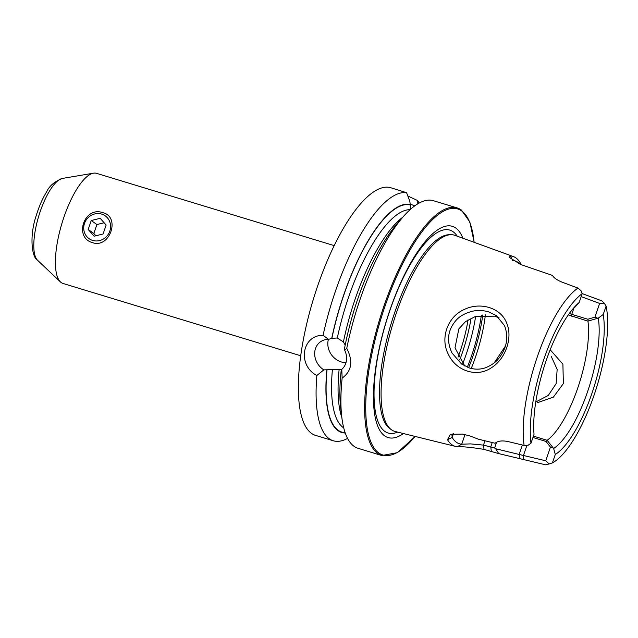 <?xml version="1.0" encoding="UTF-8"?>
<svg xmlns="http://www.w3.org/2000/svg" width="638" height="638" viewBox="0 0 638 638"><rect width="100%" height="100%" fill="white"/><g stroke="black" fill="none" stroke-linecap="round" stroke-linejoin="round"><path stroke-width="0.96" d="M102.909 212.709C120.765 216.848 109.864 248.668 92.646 242.695C73.434 237.591 84.344 205.771 102.909 212.709M464.767 366.013L454.998 347.83L458.858 328.873L465.477 321.64L475.517 316.424L494.761 316.169L499.139 317.923M494.139 362.966L505.296 346.243M448.474 354.545C439.853 338.658 447.437 316.783 464.065 309.589C480.191 301.535 500.806 307.763 506.58 322.868C513.135 337.438 505.599 359.306 490.957 368.03C476.634 377.664 456.138 370.933 448.474 354.545M488.708 311.878C483.11 310.283 477.671 310.076 472.391 311.24C465.182 313.146 459.775 316.129 456.186 320.196C447.693 329.958 446.297 340.891 452.007 353.013L461.561 364.035L469.496 367.99C474.975 369.601 480.302 369.538 485.486 367.783C491.731 365.215 496.372 361.826 499.402 357.607C506.995 347.415 508.701 336.744 504.514 325.595L496.34 315.611L488.708 311.878M334.208 245.622L96.545 173.337A57.564 18.55 106.9 0 0 93.515 173.177A57.564 18.55 106.9 0 0 62.045 223.005A57.564 18.55 106.9 0 0 60.435 281.916A57.564 18.55 106.9 0 0 61.24 282.578A57.564 18.55 106.9 0 0 63.042 283.471L300.705 355.765M328.411 339.352A17.425 15.081 -127 0 0 341.314 361.953A17.425 15.081 -127 0 0 345.995 362.663M410.864 208.985L409.803 201.209L406.589 192.708A129.402 41.701 106.9 0 0 323.075 335.317L328.562 339.352L331.88 338.323L337.311 337.988L343.411 341.96L345.198 345.07M433.505 200.731A129.402 41.701 106.9 0 0 433.425 200.707A129.402 41.701 106.9 0 0 402.658 217.367L396.669 224.313A119.019 38.352 106.9 0 0 344.735 347.407L344.735 350.278L346.761 348.324C353.293 361.244 351.753 371.172 342.143 378.095A129.402 41.701 106.9 0 0 341.824 417.356A129.402 41.701 106.9 0 0 354.058 446.313A129.402 41.701 106.9 0 0 358.109 448.323L381.811 455.532L397.434 452.661L415.163 436.448M342.143 378.095L341.785 369.33A17.425 15.081 -127 0 0 344.735 350.278M341.824 417.356L340.724 408.248A119.019 38.352 106.9 0 1 341.282 369.681L341.769 369.274M341.45 369.561L326.871 369.777A119.019 38.352 106.9 0 0 345.254 433.019M550.179 349.76L562.899 364.17L563.37 383.582L553.401 397.107L537.443 402.69M535.76 401.988L548.289 395.432L556.145 383.637L557.157 369.378L551.184 356.291M520.185 264.307A95.572 30.799 106.9 0 0 518.04 262.377A95.572 30.799 106.9 0 0 512.753 260.487L512.577 260.495M533.416 436.113L547.149 440.292L553.64 448.49L555.291 454.487L552.404 462.901L549.159 463.962L545.642 464.823L498.733 453.61L484.027 449.383C471.841 447.397 462.965 446.504 457.406 446.712A99.257 31.988 -73.1 0 1 455.548 446.425A99.257 31.988 -73.1 0 1 451.919 444.742A99.257 31.988 -73.1 0 1 447.493 439.686L450.38 434.303L462.486 434.103L469.759 435.866L478.396 439.191L495.128 443.243C497.768 440.962 501.994 440.38 507.792 441.504L524.101 445.412L528.2 445.204L530.983 443.219A91.282 29.42 106.9 0 1 543.823 359.361A91.282 29.42 106.9 0 1 582.207 293.624L581.066 290.784L577.972 288.073L562.317 282.259C556.91 280.034 553.664 277.769 552.572 275.464L520.568 264.459L509.172 257.289L510.408 255.934A99.257 31.988 -73.1 0 1 513.311 256.54A99.257 31.988 -73.1 0 1 515.895 257.904A99.257 31.988 -73.1 0 1 520.313 262.96L521.629 264.842M510.408 255.934L512.721 260.591M406.589 192.708L390.847 187.755A129.402 41.701 106.9 0 0 315.363 292.826A129.402 41.701 106.9 0 0 311.488 433.361A129.402 41.701 106.9 0 0 315.531 435.371L333.275 440.762A129.402 41.701 106.9 0 0 347.558 438.394M407.834 196.002L417.667 200.563L417.778 203.857M419.134 203.075A129.402 41.701 106.9 0 0 417.667 200.563M326.871 369.777L323.833 369.873L316.855 375.479A129.402 41.701 106.9 0 0 329.232 438.761A129.402 41.701 106.9 0 0 333.275 440.762M513.311 256.54L454.91 235.334A102.543 33.048 106.9 0 0 450.811 234.688A102.543 33.048 106.9 0 0 392.92 323.649A102.543 33.048 106.9 0 0 391.469 429.773A102.543 33.048 106.9 0 0 391.485 429.781A102.543 33.048 106.9 0 0 395.233 431.519L455.548 446.425M582.199 293.608L601.793 300.833L604.218 303.146L606.1 306.081L603.221 314.494L598.284 318.099L587.949 321.137L568.291 314.909M462.877 238.229A110.39 35.576 106.9 0 0 455.787 228.045A110.39 35.576 106.9 0 0 389.802 310.379A110.39 35.576 106.9 0 0 384.642 435.858A110.39 35.576 106.9 0 0 403.463 433.553M410.258 204.551A119.019 38.352 106.9 0 0 331.72 338.443M402.658 217.367A129.402 41.701 106.9 0 0 346.761 348.324M552.404 462.901A91.282 29.42 106.9 0 0 594.122 395.034A91.282 29.42 106.9 0 0 606.1 306.081M555.291 454.487A83.203 26.812 106.9 0 0 591.897 393.455A83.203 26.812 106.9 0 0 603.221 314.494M553.64 448.49A77.852 25.089 106.9 0 0 587.622 391.557A77.852 25.089 106.9 0 0 598.284 318.099M547.149 440.292A72.517 23.367 106.9 0 0 577.781 387.968A72.517 23.367 106.9 0 0 587.949 321.137M577.972 288.073A94.847 30.568 106.9 0 0 537.26 356.969A94.847 30.568 106.9 0 0 524.101 445.412M582.207 293.624L579.168 302.5A83.203 26.812 106.9 0 0 573.403 308.306A83.203 26.812 106.9 0 0 534.03 434.342L530.983 443.219M571.831 310.196A77.852 25.089 106.9 0 1 575.173 306.918L579.168 302.5M471.227 368.461A72.517 23.367 106.9 0 0 485.39 314.853M458.036 357.144A63.936 20.599 106.9 0 0 468.053 319.845M316.855 375.479C297.212 365.383 301.774 334.982 323.075 335.317M569.343 313.441L571.768 314.359L571.696 316.193M571.768 314.351L587.869 319.247L594.927 317.134L597.304 318.051M604.218 303.146L599.624 303.417L594.927 317.134M599.624 303.417L581.178 296.622M552.827 447.868L550.435 447.094L545.753 460.78L549.159 463.962M550.435 447.094L546.024 441.448L532.953 437.477M522.37 444.997L519.133 454.447L545.753 460.78M496.579 442.262L494.61 448.012L495.702 448.753L519.133 454.447M453.187 433.537L451.991 435.22L452.175 437.421A95.572 30.799 106.9 0 0 461.721 444.192L470.549 443.896L483.476 445.109L494.61 448.012M520.313 262.96L521.094 264.65M498.733 453.61L495.702 448.753M491.3 451.146L490.75 446.871L492.233 442.541M457.406 446.712L461.721 444.192L464.966 434.701M447.493 439.686L452.175 437.421L453.522 433.481M519.204 458.578L519.412 454.607M547.157 440.627L546.024 441.448M587.869 319.247L588.18 320.794M414.796 205.843A15.368 1.555 18.9 0 1 410.186 204.064M328.562 339.352A17.425 15.081 -127 0 0 320.14 342.048A17.425 15.081 -127 0 0 323.833 369.873M92.654 240.422A13.98 13.159 -54.7 0 0 109.816 231.115A13.98 13.159 -54.7 0 0 101.665 214.105A13.98 13.159 -54.7 0 0 84.495 223.412A13.98 13.159 -54.7 0 0 92.654 240.422M103.077 233.994L106.131 225.062L100.214 218.324L91.242 220.525L88.18 229.465L94.097 236.196L103.077 233.994M88.18 229.465L93.842 233.484L95.852 235.765M93.842 233.484L96.904 224.544L91.242 220.525M96.904 224.544L104.122 222.774M450.811 234.688L448.817 234.744A101.913 32.841 106.9 0 0 391.285 323.155A101.913 32.841 106.9 0 0 389.85 428.616A101.913 32.841 106.9 0 0 389.866 428.632L391.469 429.773M461.17 209.918A129.402 41.701 106.9 0 0 457.127 207.916A129.402 41.701 106.9 0 0 381.644 312.987A129.402 41.701 106.9 0 0 377.768 453.522A129.402 41.701 106.9 0 0 381.811 455.532M457.255 236.188A106.036 34.173 106.9 0 0 453.14 231.769A106.036 34.173 106.9 0 0 389.754 310.858A106.036 34.173 106.9 0 0 384.802 431.376A106.036 34.173 106.9 0 0 397.657 432.117M474.098 242.304A128.581 41.438 106.9 0 0 461.649 210.923A128.581 41.438 106.9 0 0 384.794 306.83A128.581 41.438 106.9 0 0 378.773 452.98A128.581 41.438 106.9 0 0 415.051 436.416M332.398 369.729A114.505 36.9 106.9 0 0 343.188 427.524A114.505 36.9 106.9 0 0 343.722 427.875M339.089 369.904A114.505 36.9 106.9 0 0 341.848 417.555M327.031 369.657A118.612 38.224 106.9 0 0 338.14 430.259A118.612 38.224 106.9 0 0 345.118 432.628M410.09 209.679A114.505 36.9 106.9 0 0 337.311 337.988M410.13 204.926A118.612 38.224 106.9 0 0 331.88 338.323M402.785 217.207A114.505 36.9 106.9 0 0 343.411 341.96M468.619 367.695A74.59 24.037 106.9 0 0 482.751 314.989M467.311 367.201A75.037 24.18 106.9 0 0 481.339 315.14M462.678 363.899A75.037 24.18 106.9 0 0 475.621 316.392M459.695 360.007A71.743 23.12 106.9 0 0 471.059 318.187M573.921 308.066L571.768 314.359M526.948 445.268L523.487 455.373L523.551 459.472M484.96 440.778L483.476 445.109L484.027 449.383M37.578 260.28C31.701 257.377 29.196 235.51 36.454 214.934C39.165 206.122 42.547 198.458 46.574 191.934C49.285 185.969 54.589 181.463 62.476 178.425A43.328 13.964 106.9 0 0 38.79 215.931A43.328 13.964 106.9 0 0 37.578 260.28L60.435 281.916M474.201 242.336L469.823 221.984L461.378 210.022L457.127 207.916L433.425 200.707M62.476 178.425L93.515 173.177"/></g></svg>
